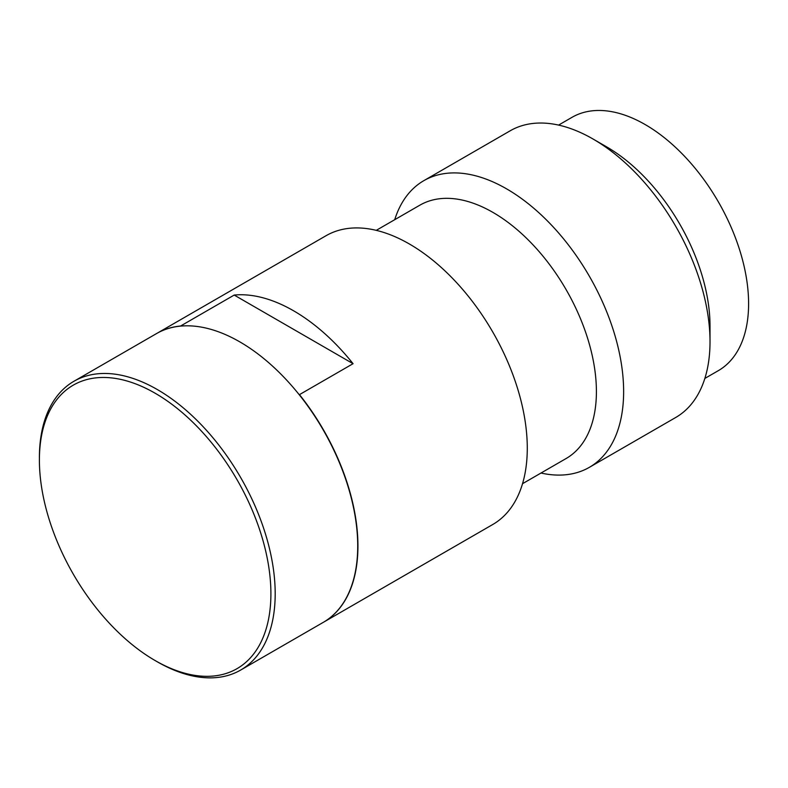 <?xml version="1.0" encoding="UTF-8"?>
<svg xmlns="http://www.w3.org/2000/svg" width="788" height="788" viewBox="0 0 788 788"><rect width="100%" height="100%" fill="white"/><g stroke="black" fill="none" stroke-linecap="round" stroke-linejoin="round"><path stroke-width="1.18" d="M73.934 381.274A166.731 96.264 60 0 0 39.4 457.601L39.4 460.074A163.697 94.511 60 0 1 155.157 393.242A163.697 94.511 60 0 1 270.905 593.728A163.697 94.511 60 0 1 155.157 660.561L157.295 661.802A166.731 96.264 60 0 0 240.665 670.056L323.188 622.412A166.731 96.264 60 0 0 357.722 546.084A166.731 96.264 -120 0 0 284.941 378.289A166.731 96.264 -120 0 0 156.457 333.619L73.934 381.274A166.731 96.264 60 0 1 202.417 425.944A166.731 96.264 60 0 1 275.189 593.728A166.731 96.264 60 0 1 240.665 670.056M323.297 622.353A166.731 96.264 60 0 0 323.405 622.284A166.731 96.264 60 0 0 357.939 545.956A166.731 96.264 -120 0 0 299.47 394.63L353.063 363.692A166.731 96.264 60 0 0 234.194 295.067L353.063 363.692M323.405 622.284L492.746 524.513A166.731 96.264 60 0 0 527.28 448.195A166.731 96.264 -120 0 0 454.499 280.4A166.731 96.264 -120 0 0 326.015 235.73L156.674 333.501A166.731 96.264 -120 0 0 156.566 333.56M234.194 295.067L180.61 326.005A166.731 96.264 -120 0 0 156.674 333.501M558.584 125.085L572.039 117.313A146.273 84.444 -120 0 1 684.752 156.507A146.273 84.444 -120 0 1 748.6 303.705A146.273 84.444 60 0 1 718.311 370.665L704.846 378.437M423.836 180.659A165.519 95.565 -120 0 1 551.383 225.004A165.519 95.565 -120 0 1 623.633 391.567A165.519 95.565 60 0 1 589.345 467.343L675.74 417.473A165.519 95.565 60 0 0 710.018 341.696L710.018 325.976A146.273 84.444 -120 0 0 606.593 146.844L592.98 138.983A165.519 95.565 -120 0 0 510.22 130.778L423.836 180.659A165.519 95.565 -120 0 0 394.719 219.694M710.018 341.696A165.519 95.565 -120 0 0 592.98 138.983M589.345 467.343A165.519 95.565 60 0 1 540.992 473.036M376.26 230.352L419.846 205.185A146.273 84.444 -120 0 1 532.56 244.369A146.273 84.444 -120 0 1 596.408 391.567A146.273 84.444 60 0 1 566.109 458.527L522.533 483.694M298.888 394.296L299.47 394.63M157.295 661.802L155.147 660.561A163.697 94.511 60 0 1 155.147 660.561A163.697 94.511 60 0 1 39.4 460.074"/></g></svg>
